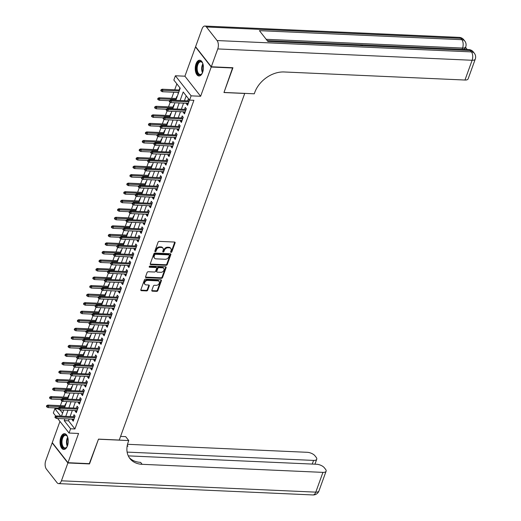 <?xml version="1.0" encoding="UTF-8"?>
<svg xmlns="http://www.w3.org/2000/svg" width="521" height="521" viewBox="0 0 521 521"><rect width="100%" height="100%" fill="white"/><g stroke="black" fill="none" stroke-linecap="round" stroke-linejoin="round"><path stroke-width="0.78" d="M171.044 252.392A0.697 0.508 141.9 0 0 171.852 251.832L175.076 242.929A0.996 0.729 141.9 0 0 174.528 242.05L159.244 241.373A0.996 0.729 141.9 0 0 158.091 242.167L154.867 251.07A0.697 0.508 141.9 0 0 156.053 251.129L156.469 249.976A3.178 2.331 141.9 0 1 160.162 247.416L161.432 247.468A3.178 2.331 141.9 0 1 162.969 248.191A3.178 2.331 141.9 0 1 163.184 250.275L162.767 251.428A0.697 0.508 141.9 0 0 163.952 251.48L164.369 250.327A3.178 2.331 141.9 0 1 168.055 247.768L169.332 247.82A3.178 2.331 141.9 0 1 170.862 248.543A3.178 2.331 141.9 0 1 171.077 250.627L170.66 251.78A0.697 0.508 141.9 0 0 171.044 252.392M170.641 251.845A0.697 0.508 141.9 0 0 171.429 251.285L174.646 242.382A0.996 0.729 141.9 0 0 174.698 242.076M154.848 251.142A0.697 0.508 141.9 0 0 155.629 250.581L156.046 249.429L156.469 249.976M162.741 251.493A0.697 0.508 141.9 0 0 163.529 250.933L163.946 249.78L164.369 250.327M67.456 445.8A7.893 4.083 -87.4 0 0 67.873 437.855A7.893 4.083 -87.4 0 0 64.493 433.687A7.893 4.083 -87.4 0 0 60.827 437.34A7.893 4.083 -87.4 0 0 60.416 445.292A7.893 4.083 -87.4 0 0 63.79 449.46A7.893 4.083 -87.4 0 0 67.456 445.8M202.656 72.321A7.893 4.083 -87.4 0 0 203.066 64.376A7.893 4.083 -87.4 0 0 199.693 60.208A7.893 4.083 -87.4 0 0 196.026 63.862A7.893 4.083 -87.4 0 0 195.609 71.813A7.893 4.083 -87.4 0 0 198.989 75.981A7.893 4.083 -87.4 0 0 202.656 72.321M151.845 290.295A0.996 0.729 141.9 0 0 152.386 291.174L156.678 291.363A0.996 0.729 141.9 0 0 157.83 290.562L161.406 280.676A0.996 0.729 141.9 0 0 160.865 279.797L145.574 279.119A0.996 0.729 141.9 0 0 144.421 279.92L140.846 289.806A0.996 0.729 141.9 0 0 141.393 290.679L146.57 290.913A0.996 0.729 141.9 0 0 147.723 290.112L149.253 285.879A0.996 0.729 141.9 0 0 148.706 285.007L146.141 284.889A2.657 1.947 141.9 0 1 144.858 284.29A2.657 1.947 141.9 0 1 145.105 281.776A2.657 1.947 141.9 0 1 147.762 280.409L157.824 280.858A2.657 1.947 141.9 0 1 159.107 281.457A2.657 1.947 141.9 0 1 158.866 283.971A2.657 1.947 141.9 0 1 156.202 285.339L154.529 285.267A0.996 0.729 141.9 0 0 153.376 286.062L151.845 290.295M69.208 419.008L68.551 420.831L74.926 428.965L70.596 428.776L69.052 433.042L57.655 418.493M232.633 67.723L223.958 92.536L244.727 93.461L119.263 440.05L98.502 439.125L89.612 463.67L67.984 462.707L78.567 433.465L69.052 433.042M232.848 67.997L211.22 67.033L195.499 46.962L184.916 76.196L175.395 75.773L191.116 95.844L189.572 100.11L183.197 91.976L180.116 100.494M184.916 76.196L200.631 96.268L211.22 67.033M200.631 96.268L191.116 95.844M74.926 428.965L193.897 100.306L189.572 100.11M166.108 265.306A0.996 0.729 141.9 0 0 167.261 264.505L170.842 254.613A0.996 0.729 141.9 0 0 170.295 253.74L155.011 253.056A0.996 0.729 141.9 0 0 153.858 253.857L150.276 263.75A0.996 0.729 141.9 0 0 150.823 264.622L166.108 265.306L165.685 264.759A0.996 0.729 141.9 0 0 166.837 263.958L170.419 254.072A0.996 0.729 141.9 0 0 170.471 253.766M166.127 267.644L162.545 277.53A0.996 0.729 141.9 0 1 161.393 278.331L146.108 277.654A0.996 0.729 141.9 0 1 145.561 276.775L147.091 272.542A0.996 0.729 141.9 0 1 148.244 271.747L154.444 272.021A0.996 0.729 141.9 0 0 155.597 271.22L156.613 268.413A0.996 0.729 141.9 0 0 156.066 267.54L149.612 267.253A0.697 0.508 141.9 0 1 150.041 266.075L165.58 266.772A0.996 0.729 141.9 0 1 166.127 267.644L165.698 267.104L162.122 276.99L162.545 277.53M59.948 421.417L52.269 442.635L67.984 462.707M65.815 404.231L65.529 403.866L64.812 405.839M68.909 395.693L68.622 395.328L67.906 397.302M71.996 387.155L71.709 386.79L70.993 388.764M75.089 378.624L74.803 378.253L74.086 380.226M78.176 370.086L77.889 369.721L77.173 371.694M81.269 361.548L80.983 361.183L80.267 363.157M84.356 353.01L84.07 352.645L83.353 354.619M87.45 344.472L87.163 344.107L86.447 346.081M90.537 335.941L90.25 335.57L89.534 337.543M93.63 327.403L93.344 327.038L92.627 329.012M96.717 318.865L96.431 318.5L95.714 320.474M99.811 310.327L99.524 309.962L98.808 311.936M102.897 301.789L102.611 301.425L101.895 303.398M105.991 293.251L105.704 292.887L104.988 294.86M109.078 284.72L108.791 284.355L108.081 286.329M112.171 276.182L111.885 275.817L111.168 277.791M115.258 267.644L114.972 267.28L114.262 269.253M118.352 259.106L118.065 258.742L117.349 260.715M121.439 250.568L121.152 250.204L120.442 252.177M124.532 242.037L124.245 241.666L123.529 243.639M127.619 233.499L127.332 233.134L126.623 235.108M130.712 224.961L130.426 224.597L129.709 226.57M133.799 216.423L133.513 216.059L132.803 218.032M136.893 207.886L136.606 207.521L135.89 209.494M139.98 199.354L139.693 198.983L138.983 200.956M143.073 190.816L142.787 190.452L142.07 192.425M146.16 182.278L145.873 181.914L145.164 183.887M149.253 173.74L148.967 173.376L148.251 175.349M152.34 165.203L152.054 164.838L151.344 166.811M155.434 156.671L155.147 156.3L154.431 158.273M158.521 148.133L158.234 147.769L157.524 149.742M161.614 139.595L161.328 139.231L160.611 141.204M164.701 131.058L164.415 130.693L163.705 132.666M167.795 122.52L167.508 122.155L166.792 124.128M170.881 113.982L170.595 113.617L169.885 115.59M173.975 105.45L173.688 105.086L172.972 107.052M177.062 96.913L176.775 96.548L176.065 98.521M186.759 103.295L186.511 103.979L187.573 105.333L189.429 100.214L188.368 98.86L187.651 100.833M183.666 111.833L183.418 112.516L184.48 113.871L186.336 108.752L185.274 107.398L184.558 109.364M180.579 120.371L180.331 121.054L181.393 122.409L183.249 117.29L182.181 115.929L181.471 117.902M177.485 128.902L177.238 129.592L178.299 130.947L180.155 125.821L179.094 124.467L178.377 126.44M174.398 137.44L174.151 138.124L175.212 139.485L177.068 134.359L176 133.005L175.29 134.978M171.305 145.978L171.057 146.661L172.119 148.016L173.975 142.897L172.913 141.543L172.197 143.516M168.218 154.516L167.97 155.199L169.032 156.554L170.888 151.435L169.82 150.081L169.11 152.054M165.124 163.053L164.877 163.737L165.939 165.092L167.795 159.973L166.733 158.612L166.017 160.585M162.038 171.591L161.79 172.275L162.852 173.63L164.708 168.504L163.64 167.15L162.93 169.123M158.944 180.123L158.697 180.813L159.758 182.168L161.614 177.042L160.553 175.688L159.836 177.661M155.857 188.661L155.61 189.344L156.671 190.706L158.527 185.58L157.459 184.226L156.749 186.199M152.764 197.198L152.516 197.882L153.578 199.237L155.434 194.118L154.372 192.763L153.656 194.737M149.677 205.736L149.429 206.42L150.491 207.775L152.347 202.656L151.279 201.295L150.569 203.268M146.583 214.274L146.336 214.958L147.397 216.313L149.253 211.187L148.192 209.833L147.476 211.806M143.496 222.806L143.249 223.496L144.31 224.851L146.16 219.725L145.099 218.371L144.389 220.344M140.403 231.344L140.156 232.027L141.217 233.388L143.073 228.263L142.012 226.909L141.295 228.882M137.316 239.881L137.069 240.565L138.13 241.92L139.98 236.801L138.918 235.446L138.208 237.42M134.223 248.419L133.975 249.103L135.037 250.458L136.893 245.339L135.831 243.984L135.115 245.951M131.136 256.957L130.888 257.641L131.95 258.996L133.799 253.877L132.738 252.516L132.028 254.489M128.042 265.489L127.795 266.179L128.856 267.534L130.712 262.408L129.651 261.054L128.934 263.027M124.955 274.026L124.708 274.71L125.769 276.071L127.619 270.946L126.557 269.591L125.848 271.565M121.862 282.564L121.614 283.248L122.676 284.603L124.532 279.484L123.47 278.129L122.754 280.103M118.775 291.102L118.528 291.786L119.589 293.141L121.439 288.022L120.377 286.667L119.667 288.641M115.682 299.64L115.434 300.324L116.496 301.679L118.352 296.56L117.29 295.199L116.574 297.172M112.595 308.171L112.347 308.862L113.409 310.216L115.258 305.091L114.197 303.736L113.487 305.71M109.501 316.709L109.254 317.393L110.315 318.754L112.171 313.629L111.11 312.274L110.393 314.248M106.414 325.247L106.167 325.931L107.228 327.292L109.078 322.167L108.016 320.812L107.306 322.786M103.321 333.785L103.073 334.469L104.135 335.824L105.991 330.705L104.929 329.35L104.213 331.323M100.234 342.323L99.986 343.007L101.048 344.361L102.897 339.243L101.836 337.882L101.126 339.855M97.14 350.861L96.893 351.545L97.955 352.899L99.811 347.774L98.749 346.419L98.033 348.393M94.054 359.392L93.806 360.083L94.868 361.437L96.717 356.312L95.656 354.957L94.946 356.931M90.96 367.93L90.713 368.614L91.774 369.975L93.63 364.85L92.569 363.495L91.852 365.468M87.873 376.468L87.626 377.152L88.687 378.507L90.537 373.388L89.475 372.033L88.765 374.006M84.78 385.006L84.532 385.69L85.594 387.044L87.45 381.926L86.388 380.564L85.672 382.538M81.693 393.544L81.445 394.228L82.507 395.582L84.356 390.463L83.295 389.102L82.585 391.076M78.599 402.075L78.352 402.766L79.413 404.12L81.269 398.995L80.208 397.64L79.492 399.614M75.512 410.613L75.265 411.297L76.326 412.658L78.176 407.533L77.115 406.178L76.405 408.151M186.205 95.812L184.441 100.69M183.548 103.151L181.354 109.228M180.461 111.689L178.26 117.759M177.368 120.227L175.173 126.297M174.281 128.759L172.08 134.835M171.188 137.297L168.986 143.373M168.101 145.834L165.899 151.911M165.007 154.372L162.806 160.442M161.92 162.91L159.719 168.98M158.827 171.448L156.626 177.518M155.74 179.979L153.539 186.056M152.646 188.517L150.445 194.594M149.553 197.055L147.358 203.125M146.466 205.593L144.265 211.663M143.373 214.131L141.178 220.201M140.286 222.662L138.085 228.739M137.192 231.2L134.998 237.276M134.105 239.738L131.904 245.814M131.012 248.276L128.817 254.346M127.925 256.814L125.724 262.884M124.832 265.345L122.637 271.421M121.745 273.883L119.543 279.959M118.651 282.421L116.457 288.497M115.564 290.959L113.363 297.029M112.471 299.497L110.276 305.566M109.384 308.035L107.183 314.104M106.291 316.566L104.096 322.642M103.204 325.104L101.002 331.18M100.11 333.642L97.915 339.712M97.023 342.18L94.822 348.249M93.93 350.718L91.735 356.787M90.843 359.249L88.642 365.325M87.749 367.787L85.555 373.863M84.662 376.325L82.461 382.394M81.569 384.863L79.374 390.932M78.482 393.401L76.281 399.47M75.389 401.932L73.194 408.008M72.302 410.47L70.101 416.546M72.419 419.151L72.172 419.835L73.233 421.189L75.089 416.071L74.028 414.716L73.311 416.689M176.86 83.881L174.724 89.788M173.832 92.25L171.63 98.319M170.211 102.253L168.543 106.857M167.117 110.784L165.45 115.395M164.03 119.322L162.363 123.933M160.937 127.86L159.27 132.471M157.85 136.398L156.183 141.002M154.757 144.936L153.089 149.54M151.67 153.467L150.002 158.078M148.576 162.005L146.909 166.616M145.489 170.543L143.822 175.154M142.396 179.081L140.729 183.685M139.309 187.619L137.642 192.223M136.215 196.15L134.548 200.761M133.129 204.688L131.461 209.299M130.035 213.226L128.368 217.837M126.948 221.764L125.281 226.368M123.855 230.302L122.188 234.906M120.768 238.839L119.094 243.444M117.674 247.371L116.007 251.982M114.587 255.909L112.914 260.52M111.494 264.447L109.827 269.057M108.407 272.984L106.733 277.589M105.314 281.522L103.646 286.127M102.227 290.054L100.553 294.665M99.133 298.592L97.466 303.202M96.046 307.13L94.373 311.74M92.953 315.667L91.286 320.272M89.866 324.205L88.192 328.81M86.773 332.737L85.105 337.348M83.686 341.275L82.012 345.885M80.592 349.812L78.925 354.423M77.505 358.35L75.832 362.955M74.412 366.888L72.745 371.493M71.325 375.426L69.651 380.03M68.231 383.957L66.564 388.568M65.145 392.495L63.471 397.106M62.051 401.033L60.384 405.644M60.006 409.923L62.572 413.192M180.155 88.375L179.869 88.01L179.152 89.983M178.26 92.445L178.299 93.5M55.825 416.155L53.331 412.971L54.881 408.705L60.69 416.123M58.085 408.848L54.881 408.705M175.838 100.306L180.227 88.179L173.851 80.045L175.395 75.773M64.884 418.812L64.226 420.636L70.596 428.776M179.224 102.956L177.023 109.032M176.131 111.494L173.936 117.57M173.044 120.032L170.842 126.108M169.95 128.57L167.755 134.639M166.863 137.108L164.662 143.177M163.77 145.646L161.575 151.715M160.683 154.177L158.482 160.253M157.589 162.715L155.395 168.791M154.503 171.253L152.301 177.322M151.409 179.791L149.214 185.86M148.322 188.328L146.121 194.398M145.229 196.86L143.034 202.936M142.142 205.398L139.941 211.474M139.048 213.936L136.854 220.005M135.961 222.474L133.76 228.543M132.868 231.011L130.673 237.081M129.781 239.543L127.58 245.619M126.688 248.081L124.493 254.157M123.601 256.619L121.4 262.695M120.507 265.156L118.313 271.226M117.42 273.694L115.219 279.764M114.327 282.226L112.132 288.302M111.24 290.764L109.039 296.84M108.147 299.301L105.952 305.378M105.06 307.839L102.858 313.909M101.966 316.377L99.771 322.447M98.879 324.915L96.678 330.985M95.786 333.447L93.591 339.523M92.699 341.984L90.498 348.061M89.605 350.522L87.411 356.592M86.519 359.06L84.317 365.13M83.425 367.598L81.23 373.668M80.338 376.129L78.137 382.206M77.245 384.667L75.05 390.743M74.158 393.205L71.957 399.275M71.064 401.743L68.87 407.813M67.977 410.281L65.776 416.351M61.498 416.162L63.692 410.086M64.584 407.624L66.786 401.554M67.678 399.086L69.879 393.016M70.765 390.548L72.966 384.478M73.858 382.017L76.059 375.941M76.945 373.479L79.146 367.403M80.039 364.941L82.24 358.865M83.126 356.403L85.327 350.333M86.219 347.865L88.42 341.796M89.312 339.334L91.507 333.258M92.399 330.796L94.601 324.72M95.493 322.258L97.688 316.182M98.58 313.72L100.781 307.65M101.673 305.182L103.868 299.113M104.76 296.644L106.961 290.575M107.854 288.113L110.048 282.037M110.94 279.575L113.142 273.499M114.034 271.037L116.229 264.968M117.121 262.499L119.322 256.43M120.214 253.961L122.409 247.892M123.301 245.43L125.502 239.354M126.395 236.892L128.589 230.816M129.482 228.354L131.683 222.285M132.575 219.816L134.77 213.747M135.662 211.279L137.863 205.209M138.755 202.747L140.95 196.671M141.842 194.209L144.043 188.133M144.936 185.671L147.13 179.595M148.023 177.133L150.224 171.064M151.116 168.596L153.311 162.526M154.203 160.064L156.404 153.988M157.296 151.526L159.491 145.45M160.383 142.988L162.585 136.912M163.477 134.451L165.671 128.381M166.564 125.913L168.765 119.843M169.657 117.375L171.852 111.305M172.744 108.843L174.945 102.767M68.551 420.831L64.226 420.636M178.013 93.129L178.423 93.148M186.511 103.979L188.035 104.05M183.418 112.516L184.948 112.582M180.331 121.054L181.855 121.119M177.238 129.592L178.768 129.657M174.151 138.124L175.675 138.195M171.057 146.661L172.588 146.733M167.97 155.199L169.494 155.271M164.877 163.737L166.407 163.802M161.79 172.275L163.314 172.34M158.697 180.813L160.227 180.878M155.61 189.344L157.134 189.416M152.516 197.882L154.047 197.954M149.429 206.42L150.953 206.485M146.336 214.958L147.866 215.023M143.249 223.496L144.773 223.561M140.156 232.027L141.686 232.099M137.069 240.565L138.593 240.637M133.975 249.103L135.506 249.168M130.888 257.641L132.412 257.706M127.795 266.179L129.325 266.244M124.708 274.71L126.232 274.782M121.614 283.248L123.145 283.32M118.528 291.786L120.051 291.858M115.434 300.324L116.965 300.389M112.347 308.862L113.871 308.927M109.254 317.393L110.784 317.465M106.167 325.931L107.691 326.003M103.073 334.469L104.604 334.541M99.986 343.007L101.51 343.072M96.893 351.545L98.423 351.61M93.806 360.083L95.33 360.148M90.713 368.614L92.243 368.686M87.626 377.152L89.15 377.224M84.532 385.69L86.063 385.755M81.445 394.228L82.969 394.293M78.352 402.766L79.882 402.831M75.265 411.297L76.789 411.369M72.172 419.835L73.702 419.906M170.862 248.543L170.439 248.003A3.178 2.331 141.9 0 0 168.908 247.28L169.332 247.82M163.946 249.78A3.178 2.331 141.9 0 1 167.632 247.221L168.908 247.28M162.969 248.191L162.539 247.651A3.178 2.331 141.9 0 0 161.009 246.928L161.432 247.468M156.046 249.429A3.178 2.331 141.9 0 1 159.739 246.869L161.009 246.928M150.224 264.056A0.996 0.729 141.9 0 0 150.4 264.082L165.685 264.759M169.318 255.485A0.697 0.508 141.9 0 0 168.934 254.873L155.519 254.274A0.697 0.508 141.9 0 0 154.711 254.834L154.275 256.045A3.178 2.331 141.9 0 0 154.49 258.129A3.178 2.331 141.9 0 0 156.02 258.852L165.19 259.263A3.178 2.331 141.9 0 0 168.882 256.697L169.318 255.485M169.273 255.03L168.85 254.489A0.697 0.508 141.9 0 0 168.511 254.326L168.934 254.873M154.49 258.129L154.066 257.589A3.178 2.331 141.9 0 1 153.851 255.505L154.288 254.294A0.697 0.508 141.9 0 1 155.095 253.734L168.511 254.326M145.509 277.081A0.996 0.729 141.9 0 0 145.685 277.107L160.969 277.791A0.996 0.729 141.9 0 0 162.122 276.99M156.547 267.761L156.124 267.221A0.996 0.729 141.9 0 0 155.642 266.993L149.208 266.706L149.612 267.253M160.878 272.307A2.657 1.947 141.9 0 0 163.542 270.94A2.657 1.947 141.9 0 0 163.783 268.426A2.657 1.947 141.9 0 0 162.5 267.827L158.957 267.664A0.996 0.729 141.9 0 0 157.804 268.465L156.788 271.272A0.996 0.729 141.9 0 0 157.335 272.151L160.878 272.307M163.783 268.426L163.36 267.885A2.657 1.947 141.9 0 0 162.077 267.28L162.5 267.827M156.854 271.923L156.43 271.382A0.996 0.729 141.9 0 1 156.365 270.731L157.381 267.924A0.996 0.729 141.9 0 1 158.534 267.123L162.077 267.28M159.107 281.457L158.684 280.917A2.657 1.947 141.9 0 0 157.401 280.311L157.824 280.858M144.858 284.29L144.434 283.743A2.657 1.947 141.9 0 1 144.675 281.236A2.657 1.947 141.9 0 1 147.339 279.868L157.401 280.311M140.794 290.112A0.996 0.729 141.9 0 0 140.963 290.138L146.147 290.373A0.996 0.729 141.9 0 0 147.3 289.572L148.83 285.339A0.996 0.729 141.9 0 0 148.882 285.033M151.793 290.601A0.996 0.729 141.9 0 0 151.963 290.627L156.254 290.822A0.996 0.729 141.9 0 0 157.407 290.021L160.982 280.135A0.996 0.729 141.9 0 0 161.035 279.829M161.074 89.736L160.761 90.589L161.191 91.129L161.497 90.276L161.074 89.736L162.148 89.221L162.917 90.198L162.357 91.735L178.67 92.464M161.497 90.276L179.231 90.928M162.148 89.221L179.563 90.003M162.357 91.735L161.191 91.129M189.182 100.898L170.647 100.071L171.409 101.048L188.843 101.829M169.996 101.126L169.566 100.579L169.26 101.432L169.683 101.979L169.996 101.126L171.409 101.048L170.855 102.585L188.289 103.36M170.647 100.071L169.566 100.579M169.683 101.979L170.855 102.585M202.513 72.699A6.832 3.536 92.6 0 1 201.927 73.656A6.832 3.536 92.6 0 1 198.162 74.138A6.832 3.536 92.6 0 1 196.508 67.834A6.832 3.536 92.6 0 1 198.768 61.914A6.832 3.536 92.6 0 1 202.415 62.787A6.832 3.536 92.6 0 1 202.91 63.79M202.539 63.002A6.324 3.276 -87.4 0 0 200.748 61.823A6.324 3.276 -87.4 0 0 197.198 67.873A6.324 3.276 -87.4 0 0 200.181 74.464A6.324 3.276 -87.4 0 0 202.076 73.448M200.188 60.286A7.841 4.057 -87.4 0 0 195.981 67.789A7.841 4.057 -87.4 0 0 199.491 75.942M67.313 446.178A6.832 3.536 92.6 0 1 66.727 447.135A6.832 3.536 92.6 0 1 62.963 447.617A6.832 3.536 92.6 0 1 61.309 441.313A6.832 3.536 92.6 0 1 63.569 435.393A6.832 3.536 92.6 0 1 67.216 436.266A6.832 3.536 92.6 0 1 67.71 437.269M67.339 436.481A6.324 3.276 -87.4 0 0 65.548 435.302A6.324 3.276 -87.4 0 0 62.006 441.352A6.324 3.276 -87.4 0 0 64.988 447.943A6.324 3.276 -87.4 0 0 66.877 446.927M64.995 433.765A7.841 4.057 -87.4 0 0 60.788 441.267A7.841 4.057 -87.4 0 0 64.291 449.421M467.252 49.521L465.553 47.352M462.12 49.293L462.563 48.062A6.076 2.683 19.9 0 0 465.728 46.877L465.26 48.153A6.076 2.683 -160.1 0 1 462.993 49.332M211.311 66.773L232.939 67.737L223.991 92.451L254.274 93.8L254.795 92.347A25.301 18.535 -38.1 0 1 284.153 71.97L464.973 80.032L472.124 60.267L217.771 48.935L211.311 66.773L195.59 46.701L202.05 28.863A6.076 3.146 -87.4 0 1 204.87 26.05L459.222 37.388A6.076 3.146 92.6 0 1 460.805 38.333L206.453 26.994A6.076 3.146 -87.4 0 0 204.87 26.05M217.771 48.935A6.076 3.146 -87.4 0 0 217.075 40.553L206.453 26.994M266.198 39.309L462.563 48.062A6.076 3.146 92.6 0 0 461.873 39.687A6.076 4.448 -38.1 0 1 464.797 41.061L463.736 39.707A6.076 4.448 141.9 0 0 460.805 38.333L461.873 39.687L259.425 30.667L267.918 41.511L470.365 50.537L471.427 51.892A6.076 3.146 92.6 0 1 472.124 60.267A6.076 2.683 19.9 0 0 475.282 59.081A6.076 6.076 0 0 0 474.357 53.272L473.296 51.911A6.076 4.448 141.9 0 0 470.365 50.537A6.076 3.146 92.6 0 0 468.783 49.593L267.208 40.605M475.282 59.081L468.132 78.84A6.076 2.683 -160.1 0 1 464.973 80.032M354.43 44.493L358.09 44.656M359.216 44.708L362.785 45.014M365.683 44.995L366.667 45.04M370.184 45.197L372.404 45.294M89.312 463.657L98.469 439.21L128.746 440.558L128.225 442.01A25.301 18.535 141.9 0 0 129.931 458.578A25.301 18.535 141.9 0 0 142.129 464.315L322.942 472.378A6.076 2.683 19.9 0 0 326.107 471.186A6.076 2.683 19.9 0 0 325.586 469.349L324.329 467.754A6.076 2.683 19.9 0 0 316.592 464.263L128.277 455.875M120.585 436.403L125.665 436.631L128.746 440.558M67.893 462.961L52.172 442.889L45.718 460.733A6.076 3.146 -87.4 0 0 46.408 469.108L57.03 482.667A6.076 3.146 -87.4 0 0 58.612 483.612A6.076 3.146 -87.4 0 0 61.432 480.805L67.893 462.961L89.521 463.924M127.117 452.104L313.577 460.414A6.076 2.683 19.9 0 0 316.735 459.229A6.076 2.683 19.9 0 0 316.214 457.392L314.964 455.79A6.076 2.683 19.9 0 0 307.227 452.306L127.521 444.296M127.137 446.152A25.301 18.535 141.9 0 0 127.938 446.197L127.137 446.165M129.208 457.568A25.301 18.535 141.9 0 0 140.598 462.361L142.129 464.315M157.98 98.267L157.674 99.12L158.097 99.667L158.41 98.814L157.98 98.267L159.061 97.759L159.823 98.736L159.27 100.273L169.514 100.729M158.41 98.814L176.137 99.465M159.061 97.759L176.476 98.534M159.27 100.273L158.097 99.667M154.893 106.805L154.581 107.658L155.011 108.205L155.317 107.346L154.893 106.805L155.968 106.297L156.736 107.274L156.176 108.811L166.427 109.267M155.317 107.346L173.05 108.003M155.968 106.297L173.382 107.072M156.176 108.811L155.011 108.205M151.8 115.343L151.494 116.196L151.917 116.737L152.23 115.883L151.8 115.343L152.881 114.835L153.643 115.812L153.089 117.349L163.334 117.805M152.23 115.883L169.957 116.535M152.881 114.835L170.295 115.61M153.089 117.349L151.917 116.737M148.713 123.881L148.4 124.734L148.83 125.274L149.136 124.421L148.713 123.881L149.787 123.373L150.556 124.35L149.996 125.887L160.247 126.343M149.136 124.421L166.87 125.073M149.787 123.373L167.202 124.148M149.996 125.887L148.83 125.274M186.088 109.436L167.56 108.609L168.322 109.586L185.75 110.361M166.902 109.657L166.479 109.117L166.173 109.97L166.596 110.517L166.902 109.657L168.322 109.586L167.769 111.123L185.196 111.898M167.56 108.609L166.479 109.117M166.596 110.517L167.769 111.123M183.001 117.974L164.467 117.147L165.229 118.124L182.663 118.899M163.815 118.195L163.386 117.655L163.08 118.508L163.503 119.049L163.815 118.195L165.229 118.124L164.675 119.661L182.109 120.436M164.467 117.147L163.386 117.655M163.503 119.049L164.675 119.661M179.908 126.512L161.38 125.685L162.142 126.662L179.569 127.437M160.722 126.733L160.299 126.193L159.993 127.046L160.416 127.586L160.722 126.733L162.142 126.662L161.588 128.199L179.016 128.974M161.38 125.685L160.299 126.193M160.416 127.586L161.588 128.199M176.814 135.043L158.286 134.223L159.048 135.193L176.482 135.974M157.635 135.271L157.205 134.731L156.899 135.584L157.322 136.124L157.635 135.271L159.048 135.193L158.495 136.73L175.929 137.511M158.286 134.223L157.205 134.731M157.322 136.124L158.495 136.73M145.619 132.419L145.313 133.272L145.737 133.812L146.049 132.959L145.619 132.419L146.701 131.911L147.463 132.881L146.909 134.418L157.153 134.88M146.049 132.959L163.776 133.61M146.701 131.911L164.115 132.686M146.909 134.418L145.737 133.812M173.727 143.581L155.199 142.754L155.961 143.731L173.389 144.512M154.542 143.809L154.118 143.262L153.812 144.122L154.236 144.662L154.542 143.809L155.961 143.731L155.408 145.268L172.835 146.049M155.199 142.754L154.118 143.262M154.236 144.662L155.408 145.268M142.533 140.95L142.22 141.803L142.65 142.35L142.956 141.497L142.533 140.95L143.607 140.442L144.376 141.419L143.816 142.956L154.066 143.412M142.956 141.497L160.689 142.148M143.607 140.442L161.022 141.224M143.816 142.956L142.65 142.35M170.634 152.119L152.106 151.292L152.868 152.269L170.302 153.044M151.455 152.347L151.025 151.8L150.719 152.653L151.142 153.2L151.455 152.347L152.868 152.269L152.314 153.806L169.748 154.581M152.106 151.292L151.025 151.8M151.142 153.2L152.314 153.806M139.439 149.488L139.133 150.341L139.556 150.888L139.869 150.035L139.439 149.488L140.52 148.98L141.282 149.957L140.729 151.494L150.973 151.95M139.869 150.035L157.596 150.686M140.52 148.98L157.935 149.755M140.729 151.494L139.556 150.888M167.547 160.657L149.019 159.83L149.781 160.807L167.208 161.582M148.361 160.878L147.938 160.338L147.625 161.191L148.055 161.731L148.361 160.878L149.781 160.807L149.227 162.344L166.655 163.119M149.019 159.83L147.938 160.338M148.055 161.731L149.227 162.344M136.352 158.026L136.04 158.879L136.469 159.419L136.776 158.566L136.352 158.026L137.427 157.518L138.195 158.495L137.635 160.032L147.886 160.488M136.776 158.566L154.509 159.224M137.427 157.518L154.841 158.293M137.635 160.032L136.469 159.419M164.454 169.195L145.926 168.368L146.688 169.345L164.122 170.12M145.274 169.416L144.845 168.876L144.538 169.729L144.962 170.269L145.274 169.416L146.688 169.345L146.134 170.881L163.568 171.656M145.926 168.368L144.845 168.876M144.962 170.269L146.134 170.881M133.259 166.564L132.953 167.417L133.376 167.957L133.682 167.104L133.259 166.564L134.34 166.056L135.102 167.033L134.548 168.57L144.792 169.025M133.682 167.104L151.416 167.755M134.34 166.056L151.754 166.831M134.548 168.57L133.376 167.957M161.367 177.726L142.839 176.906L143.601 177.882L161.028 178.657M142.181 177.954L141.758 177.414L141.445 178.267L141.875 178.807L142.181 177.954L143.601 177.882L143.047 179.413L160.475 180.194M142.839 176.906L141.758 177.414M141.875 178.807L143.047 179.413M130.172 175.102L129.859 175.955L130.289 176.495L130.595 175.642L130.172 175.102L131.246 174.594L132.015 175.57L131.455 177.101L141.705 177.563M130.595 175.642L148.329 176.293M131.246 174.594L148.661 175.369M131.455 177.101L130.289 176.495M158.273 186.264L139.745 185.437L140.507 186.414L157.941 187.195M139.094 186.492L138.664 185.945L138.358 186.805L138.781 187.345L139.094 186.492L140.507 186.414L139.954 187.951L157.381 188.732M139.745 185.437L138.664 185.945M138.781 187.345L139.954 187.951M127.078 183.633L126.772 184.493L127.196 185.033L127.502 184.18L127.078 183.633L128.159 183.125L128.921 184.102L128.368 185.639L138.612 186.095M127.502 184.18L145.235 184.831M128.159 183.125L145.574 183.906M128.368 185.639L127.196 185.033M155.186 194.802L136.658 193.975L137.42 194.952L154.848 195.727M136.001 195.03L135.577 194.483L135.265 195.336L135.694 195.883L136.001 195.03L137.42 194.952L136.867 196.489L154.294 197.264M136.658 193.975L135.577 194.483M135.694 195.883L136.867 196.489M123.991 192.171L123.679 193.024L124.109 193.571L124.415 192.718L123.991 192.171L125.066 191.663L125.835 192.64L125.274 194.177L135.525 194.633M124.415 192.718L142.148 193.369M125.066 191.663L142.48 192.438M125.274 194.177L124.109 193.571M152.093 203.34L133.565 202.513L134.327 203.49L151.761 204.265M132.914 203.561L132.484 203.021L132.178 203.874L132.601 204.414L132.914 203.561L134.327 203.49L133.773 205.027L151.201 205.802M133.565 202.513L132.484 203.021M132.601 204.414L133.773 205.027M120.898 200.709L120.592 201.562L121.015 202.102L121.321 201.249L120.898 200.709L121.979 200.201L122.741 201.178L122.188 202.715L132.432 203.17M121.321 201.249L139.055 201.907M121.979 200.201L139.394 200.976M122.188 202.715L121.015 202.102M149.006 211.878L130.471 211.051L131.24 212.027L148.667 212.802M129.82 212.099L129.397 211.559L129.084 212.412L129.514 212.952L129.82 212.099L131.24 212.027L130.68 213.564L148.114 214.339M130.471 211.051L129.397 211.559M129.514 212.952L130.68 213.564M117.811 209.247L117.499 210.1L117.928 210.64L118.234 209.787L117.811 209.247L118.886 208.739L119.654 209.716L119.094 211.252L129.345 211.708M118.234 209.787L135.968 210.438M118.886 208.739L136.3 209.514M119.094 211.252L117.928 210.64M145.913 220.409L127.384 219.588L128.146 220.565L145.58 221.34M126.733 220.637L126.303 220.096L125.997 220.95L126.421 221.49L126.733 220.637L128.146 220.565L127.593 222.102L145.02 222.877M127.384 219.588L126.303 220.096M126.421 221.49L127.593 222.102M114.718 217.785L114.412 218.638L114.835 219.178L115.141 218.325L114.718 217.785L115.799 217.277L116.561 218.253L116.007 219.79L126.251 220.246M115.141 218.325L132.875 218.976M115.799 217.277L133.213 218.052M116.007 219.79L114.835 219.178M142.826 228.947L124.291 228.12L125.06 229.097L142.487 229.878M123.64 229.175L123.216 228.634L122.904 229.487L123.334 230.028L123.64 229.175L125.06 229.097L124.499 230.634L141.933 231.415M124.291 228.12L123.216 228.634M123.334 230.028L124.499 230.634M111.631 226.322L111.318 227.176L111.741 227.716L112.054 226.863L111.631 226.322L112.705 225.808L113.474 226.785L112.914 228.322L123.164 228.778M112.054 226.863L129.788 227.514M112.705 225.808L130.12 226.589M112.914 228.322L111.741 227.716M139.732 237.485L121.204 236.658L121.966 237.635L139.4 238.416M120.553 237.713L120.123 237.166L119.817 238.019L120.24 238.566L120.553 237.713L121.966 237.635L121.413 239.172L138.84 239.947M121.204 236.658L120.123 237.166M120.24 238.566L121.413 239.172M108.537 234.854L108.231 235.707L108.655 236.254L108.961 235.401L108.537 234.854L109.618 234.346L110.38 235.323L109.827 236.86L120.071 237.315M108.961 235.401L126.694 236.052M109.618 234.346L127.033 235.121M109.827 236.86L108.655 236.254M136.645 246.023L118.111 245.196L118.879 246.172L136.307 246.947M117.459 246.244L117.036 245.704L116.724 246.557L117.153 247.104L117.459 246.244L118.879 246.172L118.319 247.709L135.753 248.484M118.111 245.196L117.036 245.704M117.153 247.104L118.319 247.709M105.45 243.392L105.138 244.245L105.561 244.792L105.874 243.932L105.45 243.392L106.525 242.884L107.293 243.861L106.733 245.398L116.984 245.853M105.874 243.932L123.607 244.59M106.525 242.884L123.939 243.659M106.733 245.398L105.561 244.792M133.552 254.561L115.024 253.734L115.786 254.71L133.22 255.485M114.373 254.782L113.943 254.241L113.637 255.095L114.06 255.635L114.373 254.782L115.786 254.71L115.232 256.247L132.66 257.022M115.024 253.734L113.943 254.241M114.06 255.635L115.232 256.247M102.357 251.93L102.051 252.783L102.474 253.323L102.78 252.47L102.357 251.93L103.438 251.422L104.2 252.398L103.646 253.935L113.891 254.391M102.78 252.47L120.514 253.121M103.438 251.422L120.852 252.197M103.646 253.935L102.474 253.323M130.465 263.098L111.93 262.271L112.699 263.248L130.126 264.023M111.279 263.32L110.856 262.779L110.543 263.633L110.973 264.173L111.279 263.32L112.699 263.248L112.139 264.785L129.573 265.56M111.93 262.271L110.856 262.779M110.973 264.173L112.139 264.785M99.27 260.467L98.957 261.321L99.381 261.861L99.693 261.008L99.27 260.467L100.345 259.959L101.113 260.936L100.553 262.473L110.804 262.929M99.693 261.008L117.427 261.659M100.345 259.959L117.759 260.734M100.553 262.473L99.381 261.861M127.371 271.63L108.843 270.809L109.605 271.78L127.039 272.561M108.192 271.858L107.762 271.317L107.456 272.17L107.88 272.711L108.192 271.858L109.605 271.78L109.052 273.317L126.479 274.098M108.843 270.809L107.762 271.317M107.88 272.711L109.052 273.317M96.177 269.005L95.871 269.858L96.294 270.399L96.6 269.546L96.177 269.005L97.258 268.497L98.02 269.468L97.466 271.005L107.71 271.467M96.6 269.546L114.333 270.197M97.258 268.497L114.672 269.272M97.466 271.005L96.294 270.399M124.285 280.168L105.75 279.341L106.518 280.318L123.946 281.099M105.099 280.396L104.675 279.849L104.363 280.702L104.793 281.249L105.099 280.396L106.518 280.318L105.958 281.854L123.392 282.636M105.75 279.341L104.675 279.849M104.793 281.249L105.958 281.854M93.09 277.537L92.777 278.39L93.2 278.937L93.513 278.084L93.09 277.537L94.164 277.029L94.933 278.006L94.373 279.543L104.623 279.998M93.513 278.084L111.247 278.735M94.164 277.029L111.579 277.81M94.373 279.543L93.2 278.937M121.191 288.706L102.663 287.879L103.425 288.855L120.859 289.63M102.012 288.934L101.582 288.387L101.276 289.24L101.699 289.787L102.012 288.934L103.425 288.855L102.871 290.392L120.299 291.167M102.663 287.879L101.582 288.387M101.699 289.787L102.871 290.392M89.996 286.075L89.69 286.928L90.113 287.475L90.42 286.615L89.996 286.075L91.077 285.567L91.839 286.543L91.286 288.08L101.53 288.536M90.42 286.615L108.153 287.273M91.077 285.567L108.492 286.342M91.286 288.08L90.113 287.475M118.104 297.244L99.57 296.416L100.338 297.393L117.766 298.168M98.918 297.465L98.495 296.924L98.182 297.778L98.612 298.318L98.918 297.465L100.338 297.393L99.778 298.93L117.212 299.705M99.57 296.416L98.495 296.924M98.612 298.318L99.778 298.93M86.909 294.612L86.597 295.466L87.02 296.006L87.333 295.153L86.909 294.612L87.984 294.105L88.752 295.081L88.192 296.618L98.443 297.074M87.333 295.153L105.066 295.811M87.984 294.105L105.398 294.879M88.192 296.618L87.02 296.006M115.011 305.781L96.483 304.954L97.245 305.931L114.679 306.706M95.831 306.003L95.402 305.462L95.096 306.315L95.519 306.856L95.831 306.003L97.245 305.931L96.691 307.468L114.119 308.243M96.483 304.954L95.402 305.462M95.519 306.856L96.691 307.468M83.816 303.15L83.51 304.004L83.933 304.544L84.239 303.691L83.816 303.15L84.897 302.642L85.659 303.619L85.105 305.156L95.35 305.612M84.239 303.691L101.973 304.342M84.897 302.642L102.311 303.417M85.105 305.156L83.933 304.544M111.924 314.313L93.389 313.492L94.158 314.469L111.585 315.244M92.738 314.541L92.315 314L92.002 314.853L92.432 315.394L92.738 314.541L94.158 314.469L93.598 316L111.032 316.781M93.389 313.492L92.315 314M92.432 315.394L93.598 316M80.729 311.688L80.416 312.541L80.84 313.082L81.152 312.229L80.729 311.688L81.804 311.18L82.572 312.157L82.012 313.688L92.263 314.15M81.152 312.229L98.886 312.88M81.804 311.18L99.218 311.955M82.012 313.688L80.84 313.082M108.83 322.851L90.302 322.024L91.064 323L108.498 323.782M89.651 323.079L89.221 322.532L88.915 323.391L89.338 323.932L89.651 323.079L91.064 323L90.511 324.537L107.938 325.319M90.302 322.024L89.221 322.532M89.338 323.932L90.511 324.537M77.636 320.22L77.329 321.079L77.753 321.62L78.059 320.767L77.636 320.22L78.717 319.712L79.479 320.689L78.925 322.225L89.169 322.681M78.059 320.767L95.792 321.418M78.717 319.712L96.131 320.493M78.925 322.225L77.753 321.62M105.743 331.389L87.209 330.561L87.977 331.538L105.405 332.313M86.558 331.616L86.134 331.069L85.822 331.923L86.252 332.47L86.558 331.616L87.977 331.538L87.417 333.075L104.851 333.85M87.209 330.561L86.134 331.069M86.252 332.47L87.417 333.075M74.549 328.758L74.236 329.611L74.659 330.158L74.972 329.305L74.549 328.758L75.623 328.25L76.392 329.226L75.832 330.763L86.082 331.219M74.972 329.305L92.705 329.956M75.623 328.25L93.038 329.025M75.832 330.763L74.659 330.158M102.65 339.926L84.122 339.099L84.884 340.076L102.318 340.851M83.471 340.148L83.041 339.607L82.735 340.46L83.158 341.001L83.471 340.148L84.884 340.076L84.33 341.613L101.758 342.388M84.122 339.099L83.041 339.607M83.158 341.001L84.33 341.613M71.455 337.295L71.149 338.149L71.572 338.689L71.878 337.836L71.455 337.295L72.536 336.787L73.298 337.764L72.745 339.301L82.989 339.757M71.878 337.836L89.612 338.494M72.536 336.787L89.951 337.562M72.745 339.301L71.572 338.689M99.563 348.464L81.029 347.637L81.797 348.614L99.224 349.389M80.377 348.686L79.954 348.145L79.641 348.998L80.071 349.539L80.377 348.686L81.797 348.614L81.237 350.151L98.671 350.926M81.029 347.637L79.954 348.145M80.071 349.539L81.237 350.151M68.368 345.833L68.056 346.686L68.479 347.227L68.792 346.374L68.368 345.833L69.443 345.325L70.211 346.302L69.651 347.839L79.895 348.295M68.792 346.374L86.525 347.025M69.443 345.325L86.857 346.1M69.651 347.839L68.479 347.227M96.47 356.996L77.942 356.175L78.704 357.152L96.138 357.927M77.29 357.224L76.861 356.683L76.554 357.536L76.978 358.077L77.29 357.224L78.704 357.152L78.15 358.689L95.577 359.464M77.942 356.175L76.861 356.683M76.978 358.077L78.15 358.689M65.275 354.371L64.969 355.224L65.392 355.765L65.698 354.912L65.275 354.371L66.356 353.863L67.118 354.84L66.564 356.377L76.808 356.833M65.698 354.912L83.432 355.563M66.356 353.863L83.77 354.638M66.564 356.377L65.392 355.765M93.383 365.534L74.848 364.707L75.617 365.683L93.044 366.465M74.197 365.762L73.774 365.221L73.461 366.074L73.891 366.615L74.197 365.762L75.617 365.683L75.057 367.22L92.491 368.002M74.848 364.707L73.774 365.221M73.891 366.615L75.057 367.22M62.188 362.909L61.875 363.762L62.299 364.303L62.611 363.45L62.188 362.909L63.262 362.395L64.031 363.371L63.471 364.908L73.715 365.364M62.611 363.45L80.345 364.101M63.262 362.395L80.677 363.176M63.471 364.908L62.299 364.303M90.289 374.071L71.761 373.244L72.523 374.221L89.957 374.996M71.11 374.299L70.68 373.752L70.374 374.606L70.797 375.153L71.11 374.299L72.523 374.221L71.97 375.758L89.397 376.533M71.761 373.244L70.68 373.752M70.797 375.153L71.97 375.758M59.094 371.44L58.788 372.294L59.212 372.841L59.518 371.987L59.094 371.44L60.176 370.932L60.937 371.909L60.384 373.446L70.628 373.902M59.518 371.987L77.251 372.639M60.176 370.932L77.59 371.707M60.384 373.446L59.212 372.841M87.202 382.609L68.668 381.782L69.436 382.759L86.864 383.534M68.017 382.831L67.593 382.29L67.281 383.143L67.71 383.69L68.017 382.831L69.436 382.759L68.876 384.296L86.31 385.071M68.668 381.782L67.593 382.29M67.71 383.69L68.876 384.296M56.008 379.978L55.695 380.831L56.118 381.372L56.431 380.519L56.008 379.978L57.082 379.47L57.851 380.447L57.29 381.984L67.535 382.44M56.431 380.519L74.164 381.177M57.082 379.47L74.496 380.245M57.29 381.984L56.118 381.372M84.109 391.147L65.581 390.32L66.343 391.297L83.777 392.072M64.923 391.369L64.5 390.828L64.194 391.681L64.617 392.222L64.923 391.369L66.343 391.297L65.789 392.834L83.217 393.609M65.581 390.32L64.5 390.828M64.617 392.222L65.789 392.834M52.914 388.516L52.608 389.369L53.031 389.91L53.337 389.057L52.914 388.516L53.995 388.008L54.757 388.985L54.204 390.522L64.448 390.978M53.337 389.057L71.071 389.708M53.995 388.008L71.41 388.783M54.204 390.522L53.031 389.91M81.022 399.685L62.487 398.858L63.256 399.835L80.683 400.61M61.836 399.907L61.413 399.366L61.1 400.219L61.53 400.76L61.836 399.907L63.256 399.835L62.696 401.372L80.13 402.147M62.487 398.858L61.413 399.366M61.53 400.76L62.696 401.372M49.827 397.054L49.515 397.907L49.938 398.448L50.25 397.595L49.827 397.054L50.902 396.546L51.67 397.523L51.11 399.06L61.354 399.516M50.25 397.595L67.984 398.246M50.902 396.546L68.316 397.321M51.11 399.06L49.938 398.448M77.929 408.217L59.401 407.396L60.162 408.366L77.596 409.148M58.743 408.444L58.319 407.904L58.013 408.757L58.437 409.298L58.743 408.444L60.162 408.366L59.609 409.903L77.036 410.685M59.401 407.396L58.319 407.904M58.437 409.298L59.609 409.903M46.734 405.592L46.428 406.445L46.851 406.986L47.157 406.133L46.734 405.592L47.815 405.084L48.577 406.054L48.023 407.591L58.267 408.047M47.157 406.133L64.891 406.784M47.815 405.084L65.229 405.859M48.023 407.591L46.851 406.986M74.842 416.754L56.307 415.927L57.076 416.904L74.503 417.686M55.656 416.982L55.233 416.435L54.92 417.288L55.35 417.835L55.656 416.982L57.076 416.904L56.515 418.441L73.949 419.216M56.307 415.927L55.233 416.435M55.35 417.835L56.515 418.441M171.429 251.285L171.852 251.832M155.629 250.581L156.053 251.129M163.529 250.933L163.952 251.48M167.632 247.221L168.055 247.768M159.739 246.869L160.162 247.416M174.646 242.382L175.076 242.929M150.4 264.082L150.823 264.622M170.419 254.072L170.842 254.613M166.837 263.958L167.261 264.505M155.095 253.734L155.519 254.274M154.288 254.294L154.711 254.834M153.851 255.505L154.275 256.045M160.969 277.791L161.393 278.331M145.685 277.107L146.108 277.654M155.642 266.993L156.066 267.54M158.534 267.123L158.957 267.664M157.381 267.924L157.804 268.465M156.365 270.731L156.788 271.272M147.339 279.868L147.762 280.409M148.83 285.339L149.253 285.879M147.3 289.572L147.723 290.112M146.147 290.373L146.57 290.913M140.963 290.138L141.393 290.679M160.982 280.135L161.406 280.676M157.407 290.021L157.83 290.562M156.254 290.822L156.678 291.363M151.963 290.627L152.386 291.174M202.48 72.758A6.324 3.276 92.6 0 1 201.705 68.075A6.324 3.276 92.6 0 1 202.884 63.731M203.086 64.461A6.115 3.165 -87.4 0 0 202.246 68.101A6.115 3.165 -87.4 0 0 202.754 72.048M67.287 446.237A6.324 3.276 92.6 0 1 66.512 441.554A6.324 3.276 92.6 0 1 67.684 437.21M67.893 437.94A6.115 3.165 -87.4 0 0 67.046 441.58A6.115 3.165 -87.4 0 0 67.554 445.527M217.075 40.553L471.427 51.892A6.076 4.448 -38.1 0 1 474.357 53.272M127.938 446.197L127.28 445.364M61.432 480.805L315.791 492.137L322.942 472.378M312.248 464.074L313.577 460.414M315.791 492.137A6.076 3.146 92.6 0 1 312.971 494.95A6.076 6.076 0 0 0 318.95 490.951A6.076 2.683 -160.1 0 1 315.791 492.137M465.728 46.877A6.076 6.076 0 0 0 464.797 41.061M463.736 39.707A6.076 6.076 0 0 0 459.222 37.388M473.296 51.911A6.076 6.076 0 0 0 468.783 49.593M314.938 464.191L316.735 459.229M58.612 483.612L312.971 494.95M318.95 490.951L326.107 471.186"/></g></svg>
